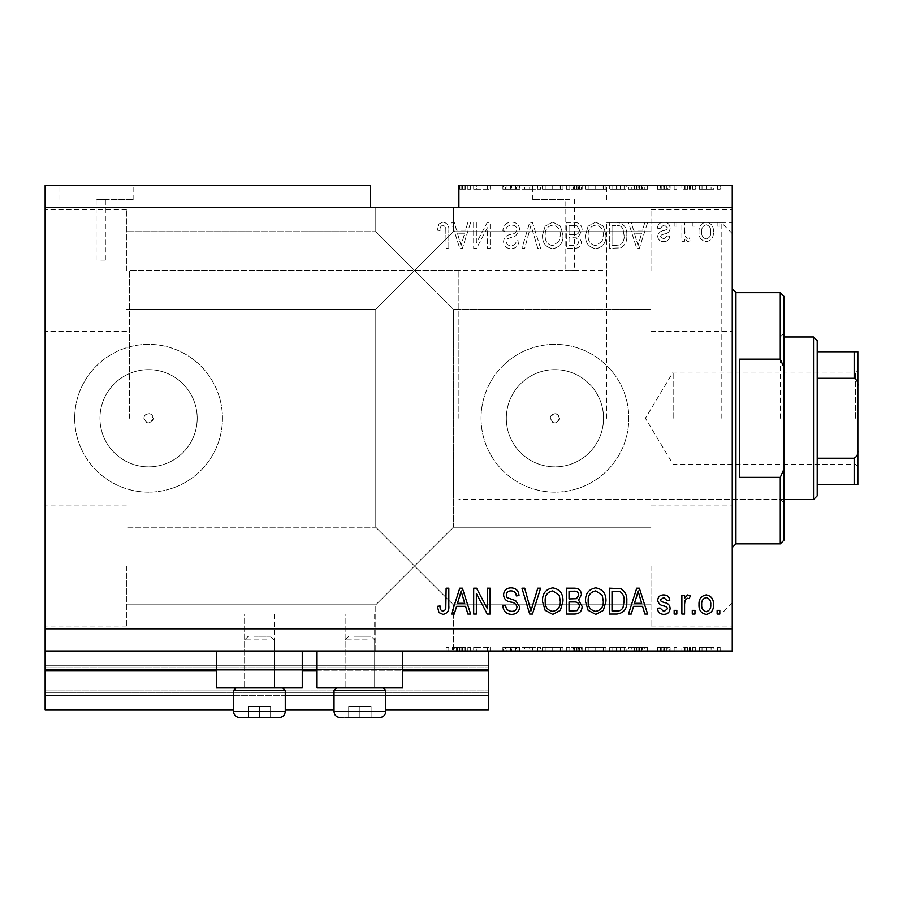 <?xml version="1.0" encoding="UTF-8"?>
<svg xmlns="http://www.w3.org/2000/svg" width="903" height="903" viewBox="0 0 903 903"><rect width="100%" height="100%" fill="white"/><g stroke="black" fill="none" stroke-linecap="round" stroke-linejoin="round"><path stroke-width="0.68" stroke-dasharray="4.51 3.39" d="M45.15 650.984L45.15 628.815L732.254 628.815L732.254 650.984L45.15 650.984L45.15 669.45L488.444 669.45L488.444 650.984L45.15 650.984L488.444 650.984M45.15 670.929L45.15 669.45L488.444 669.45L488.444 695.31L45.15 695.31L45.15 670.929L488.444 670.929M45.15 695.31L45.15 665.759L45.15 710.085L45.15 690.874L45.15 710.085L488.444 710.085L488.444 695.31M45.15 710.085L488.444 710.085L488.444 667.238L488.444 710.085L45.15 710.085M45.15 692.353L488.444 692.353L488.444 665.759L488.444 692.353L45.15 692.353M45.15 665.759L488.444 665.759L488.444 667.238L488.444 665.759L45.15 665.759L488.444 665.759L45.15 665.759L45.15 690.874L45.15 665.759M233.55 710.085L285.269 710.085M334.031 710.085L385.75 710.085M233.55 695.31L285.269 695.31M334.031 695.31L385.75 695.31M45.15 669.45L488.444 669.45M216.551 669.45L302.257 669.45M317.032 669.45L402.738 669.45M100.741 199.563L105.369 199.563L100.741 199.563M100.741 260.143L105.369 260.143L100.741 260.143M96.869 185.521L133.813 185.521L96.869 185.521M96.869 199.563L133.813 199.563L96.869 199.563M569.714 199.563L532.77 199.563L569.714 199.563M569.714 270.561C563.754 270.482 563.754 270.482 569.714 270.561C563.754 270.482 563.754 270.482 569.714 270.561C575.662 270.482 575.662 270.482 569.714 270.561C575.662 270.482 575.662 270.482 569.714 270.561M569.714 185.521L532.77 185.521L569.714 185.521M550.322 418.258A4.617 4.617 0 0 1 554.939 413.63A4.617 4.617 0 0 1 559.555 418.258C556.474 424.207 553.392 424.207 550.322 418.258C553.392 412.299 556.474 412.299 559.555 418.258A4.617 4.617 0 0 1 554.939 422.875A4.617 4.617 0 0 1 550.322 418.258M143.972 418.258A4.617 4.617 0 0 1 148.589 413.63A4.617 4.617 0 0 1 153.205 418.258C150.124 424.207 147.042 424.207 143.972 418.258C147.042 412.299 150.124 412.299 153.205 418.258A4.617 4.617 0 0 1 148.589 422.875A4.617 4.617 0 0 1 143.972 418.258M99.973 418.258A48.615 48.615 0 0 1 148.589 369.643A48.615 48.615 0 0 1 197.204 418.258A48.615 48.615 0 0 1 148.589 466.862A48.615 48.615 0 0 1 99.973 418.258A48.615 48.615 0 0 1 148.589 369.643A48.615 48.615 0 0 1 197.204 418.258A48.615 48.615 0 0 1 148.589 466.862A48.615 48.615 0 0 1 99.973 418.258M506.323 418.258A48.615 48.615 0 0 1 554.939 369.643A48.615 48.615 0 0 1 603.554 418.258A48.615 48.615 0 0 1 554.939 466.862A48.615 48.615 0 0 1 506.323 418.258A48.615 48.615 0 0 1 554.939 369.643A48.615 48.615 0 0 1 603.554 418.258A48.615 48.615 0 0 1 554.939 466.862A48.615 48.615 0 0 1 506.323 418.258M481.051 418.258A73.877 73.877 0 0 1 554.939 344.37A73.877 73.877 0 0 1 628.815 418.258A73.877 73.877 0 0 1 554.939 492.135A73.877 73.877 0 0 1 481.051 418.258A73.877 73.877 0 0 1 554.939 344.37A73.877 73.877 0 0 1 628.815 418.258A73.877 73.877 0 0 1 554.939 492.135A73.877 73.877 0 0 1 481.051 418.258M74.701 418.258A73.877 73.877 0 0 1 148.589 344.37A73.877 73.877 0 0 1 222.465 418.258A73.877 73.877 0 0 1 148.589 492.135A73.877 73.877 0 0 1 74.701 418.258A73.877 73.877 0 0 1 148.589 344.37A73.877 73.877 0 0 1 222.465 418.258A73.877 73.877 0 0 1 148.589 492.135A73.877 73.877 0 0 1 74.701 418.258M414.556 207.69L453.351 207.69L414.556 207.69M414.556 270.494L375.772 231.699L414.556 270.494L375.772 231.699L414.556 270.494L375.772 231.699L414.556 270.494L375.772 231.699L414.556 270.494L375.772 309.277L453.351 231.699L414.556 270.494L453.351 231.699L414.556 270.494L453.351 231.699L414.556 270.494L453.351 231.699L414.556 270.494L453.351 309.277L414.556 270.494M414.556 566.012L375.772 604.807L414.556 566.012L375.772 604.807L414.556 566.012L375.772 527.228L414.556 566.012L375.772 527.228L414.556 566.012L375.772 604.807L414.556 566.012L375.772 604.807L414.556 566.012L375.772 527.228L414.556 566.012L375.772 527.228L414.556 566.012L453.351 527.228L414.556 566.012L453.351 527.228L414.556 566.012L453.351 527.228L414.556 566.012L453.351 527.228L414.556 566.012L453.351 604.807L414.556 566.012M414.556 650.984L453.351 650.984L414.556 650.984L453.351 650.984L452.64 650.984L452.64 647.282L452.166 650.984L448.814 650.984L448.814 647.282L448.814 650.984L414.556 650.984M126.42 566.012L126.42 626.964L126.42 566.012M126.42 270.494L126.42 209.541L126.42 270.494M45.15 270.494L45.15 209.541L45.15 270.494M45.15 566.012L45.15 626.964L45.15 566.012M732.254 270.494L732.254 209.541L732.254 270.494M650.984 270.494L650.984 209.541L650.984 270.494M732.254 566.012L732.254 626.964L732.254 566.012M650.984 566.012L650.984 626.964L650.984 566.012M374.666 614.04L374.666 687.917L345.115 687.917L374.666 687.917L345.115 687.917L374.666 687.917L345.115 687.917L374.666 687.917L345.115 687.917L374.666 687.917L374.666 614.04L345.115 614.04L345.115 687.917L345.115 614.04L374.666 614.04M274.185 614.04L274.185 687.917L244.634 687.917L274.185 687.917L244.634 687.917L274.185 687.917L244.634 687.917L274.185 687.917L244.634 687.917L274.185 687.917L274.185 614.04L244.634 614.04L244.634 687.917L244.634 614.04L274.185 614.04M216.551 650.984L302.257 650.984L216.551 650.984L216.551 687.917L302.257 687.917L216.551 687.917L302.257 687.917L302.257 650.984L216.551 650.984L302.257 650.984M317.032 650.984L402.738 650.984L317.032 650.984L317.032 687.917L402.738 687.917L317.032 687.917L402.738 687.917L402.738 650.984L317.032 650.984L402.738 650.984M606.647 418.258L606.647 222.465L606.647 418.258M129.377 418.258L129.377 270.494L129.377 418.258M732.254 418.258L732.254 222.465L732.254 418.258M45.15 185.521L370.23 185.521L370.23 207.69L45.15 207.69L45.15 185.521M459.864 189.224L470.644 189.224L458.893 189.224L464.706 189.224L459.864 189.224L459.864 185.521L458.893 185.521L458.893 189.224L458.893 185.521L732.254 185.521L732.254 628.815M476.524 189.224L490.115 189.224L476.355 189.224L476.355 185.521L490.115 185.521L476.355 185.521L476.355 189.224L473.669 189.224L473.669 185.521L473.669 189.224L476.524 189.224L476.524 185.521M519.676 185.521L502.881 185.521L519.676 185.521L519.676 189.224L511.527 189.224L511.527 185.521M540.604 185.521L521.945 185.521L540.604 185.521L540.604 189.224L532.454 189.224L532.454 185.521M562.998 189.224L542.511 189.224L552.771 189.224L552.749 185.521L542.511 185.521L562.998 185.521L545.198 185.521L552.726 185.521L552.771 189.224L562.998 189.224L562.998 185.521M605.981 189.224L585.494 189.224L595.754 189.224L595.743 185.521L585.494 185.521L605.981 185.521L588.18 185.521L603.294 185.521L595.777 185.521L595.754 189.224L605.981 189.224L605.981 185.521M633.534 185.521L647.62 185.521L633.534 185.521L633.534 189.224L631.276 189.224L631.276 185.521M720.165 185.521L717.479 185.521L720.165 185.521L720.165 189.224L717.479 189.224L717.479 185.521L717.479 189.224L720.165 189.224L720.165 185.521M713.776 185.521L699.34 185.521L713.776 185.521L713.776 189.224L706.564 189.224L706.564 185.521L706.564 189.224L699.34 189.224L699.34 185.521M695.31 185.521L692.624 185.521L695.31 185.521L695.31 189.224L692.624 189.224L692.624 185.521L692.624 189.224L695.31 189.224L695.31 185.521M687.736 189.224L684.564 189.224L684.564 185.521L681.878 185.521L690.276 185.521L684.564 185.521L684.564 189.224L681.878 189.224L681.878 185.521L681.878 189.224L684.564 189.224L684.564 185.521L684.564 189.224L687.736 189.224L687.736 185.521M676.844 185.521L674.157 185.521L676.844 185.521L676.844 189.224L674.157 189.224L674.157 185.521L674.157 189.224L676.844 189.224L676.844 185.521M670.128 185.521L657.361 185.521L670.128 185.521L670.128 189.224L663.773 189.224L663.773 185.521L663.75 189.224L657.361 189.224L657.361 185.521M626.806 185.521L609.333 185.521L626.806 185.521L626.806 189.224L616.963 189.224L616.963 185.521M582.142 185.521L566.35 185.521L582.142 185.521L582.142 189.224L566.35 189.224L566.35 185.521L566.35 189.224L581.464 189.224L581.464 185.521M476.524 647.282L490.115 647.282L476.355 647.282L476.355 650.984L490.115 650.984L476.355 650.984L476.355 647.282L473.669 647.282L473.669 650.984L473.669 647.282L476.524 647.282L476.524 650.984M519.676 650.984L502.881 650.984L519.676 650.984L519.676 647.282L511.527 647.282L511.527 650.984M540.604 650.984L521.945 650.984L540.604 650.984L540.604 647.282L532.454 647.282L532.454 650.984M562.998 647.282L542.511 647.282L552.771 647.282L552.749 650.984L542.511 650.984L562.998 650.984L545.198 650.984L552.726 650.984L552.771 647.282L562.998 647.282L562.998 650.984M605.981 647.282L585.494 647.282L595.754 647.282L595.743 650.984L585.494 650.984L605.981 650.984L588.18 650.984L603.294 650.984L595.777 650.984L595.754 647.282L605.981 647.282L605.981 650.984M633.534 650.984L647.62 650.984L633.534 650.984L633.534 647.282L631.276 647.282L631.276 650.984M720.165 650.984L717.479 650.984L720.165 650.984L720.165 647.282L717.479 647.282L717.479 650.984L717.479 647.282L720.165 647.282L720.165 650.984M713.776 650.984L699.34 650.984L713.776 650.984L713.776 647.282L706.564 647.282L706.564 650.984L706.564 647.282L699.34 647.282L699.34 650.984M695.31 650.984L692.624 650.984L695.31 650.984L695.31 647.282L692.624 647.282L692.624 650.984L692.624 647.282L695.31 647.282L695.31 650.984M687.736 647.282L684.564 647.282L684.564 650.984L681.878 650.984L690.276 650.984L684.564 650.984L684.564 647.282L681.878 647.282L681.878 650.984L681.878 647.282L684.564 647.282L684.564 650.984L684.564 647.282L687.736 647.282L687.736 650.984M676.844 650.984L674.157 650.984L676.844 650.984L676.844 647.282L674.157 647.282L674.157 650.984L674.157 647.282L676.844 647.282L676.844 650.984M670.128 650.984L657.361 650.984L670.128 650.984L670.128 647.282L663.773 647.282L663.773 650.984L663.75 647.282L657.361 647.282L657.361 650.984M626.806 650.984L609.333 650.984L626.806 650.984L626.806 647.282L616.963 647.282L616.963 650.984M582.142 650.984L566.35 650.984L582.142 650.984L582.142 647.282L566.35 647.282L566.35 650.984L566.35 647.282L581.464 647.282L581.464 650.984M476.355 243.054L476.355 222.465L473.669 222.465L473.669 248.325L476.524 248.325L487.428 227.714L487.428 248.325L490.115 248.325L490.115 222.465L487.248 222.465L476.355 243.054L476.355 222.465L473.669 222.465L473.669 248.325L476.524 248.325L487.428 227.714L487.428 248.325L490.115 248.325L490.115 222.465L487.248 222.465L476.355 243.054M519.676 229.655C519.191 224.779 516.482 222.273 511.527 222.127C506.086 222.465 503.208 225.378 502.881 230.863L505.567 231.202C505.917 227.409 507.971 225.389 511.764 225.152C514.868 225.129 516.606 226.608 516.99 229.576C516.177 232.59 514.033 234.216 510.522 234.475C506.323 235.152 503.998 237.523 503.558 241.575C503.942 246.124 506.448 248.483 511.053 248.664C515.974 248.427 518.627 245.842 518.999 240.932L516.313 240.604C516.076 243.833 514.349 245.514 511.143 245.639C508.231 245.684 506.594 244.318 506.244 241.519L507.08 238.889L515.681 235.841L519.676 229.655C519.191 224.779 516.482 222.273 511.527 222.127C506.086 222.465 503.208 225.378 502.881 230.863L505.567 231.202C505.917 227.409 507.971 225.389 511.764 225.152C514.868 225.129 516.606 226.608 516.99 229.576C516.177 232.59 514.033 234.216 510.522 234.475C506.323 235.152 503.998 237.523 503.558 241.575C503.942 246.124 506.448 248.483 511.053 248.664C515.974 248.427 518.627 245.842 518.999 240.932L516.313 240.604C516.076 243.833 514.349 245.514 511.143 245.639C508.231 245.684 506.594 244.318 506.244 241.519L507.08 238.889L515.681 235.841L519.676 229.655M540.604 248.325L532.454 222.465L529.677 222.465L521.945 248.325L524.711 248.325L530.919 225.49L537.804 248.325L540.604 248.325L532.454 222.465L529.677 222.465L521.945 248.325L524.711 248.325L530.919 225.49L537.804 248.325L540.604 248.325M552.749 222.127L545.13 226.19L542.511 235.051C542.195 242.749 545.615 247.287 552.771 248.664C559.781 247.32 563.19 242.884 562.998 235.367L560.357 226.077L552.749 222.127L545.13 226.19L542.511 235.051C542.195 242.749 545.615 247.287 552.771 248.664C559.781 247.32 563.19 242.884 562.998 235.367L560.357 226.077L552.749 222.127M595.743 222.127L588.113 226.19L585.494 235.051C585.189 242.749 588.598 247.287 595.754 248.664C602.764 247.32 606.173 242.884 605.981 235.367L603.351 226.077L595.743 222.127L588.113 226.19L585.494 235.051C585.189 242.749 588.598 247.287 595.754 248.664C602.764 247.32 606.173 242.884 605.981 235.367L603.351 226.077L595.743 222.127M633.534 230.186L631.276 222.465L628.477 222.465L636.739 248.325L639.358 248.325L647.62 222.465L644.832 222.465L642.575 230.186L633.534 230.186L631.276 222.465L628.477 222.465L636.739 248.325L639.358 248.325L647.62 222.465L644.832 222.465L642.575 230.186L633.534 230.186M719.826 226.156L719.826 222.465L717.14 222.465L717.14 226.156L719.826 226.156L719.826 222.465L717.14 222.465L717.14 226.156L719.826 226.156M45.15 628.815L45.15 207.69M464.706 189.224L464.706 185.521L458.893 185.521L458.893 207.69L370.23 207.69M458.893 207.69L732.254 207.69M713.449 232.06C713.799 226.461 711.383 223.143 706.225 222.127C701.134 223.131 698.73 226.371 699.001 231.868C698.708 237.387 701.123 240.627 706.225 241.609C711.259 240.649 713.663 237.466 713.449 232.06C713.799 226.461 711.383 223.143 706.225 222.127C701.134 223.131 698.73 226.371 699.001 231.868C698.708 237.387 701.123 240.627 706.225 241.609C711.259 240.649 713.663 237.466 713.449 232.06M694.971 226.156L694.971 222.465L692.285 222.465L692.285 226.156L694.971 226.156L694.971 222.465L692.285 222.465L692.285 226.156L694.971 226.156M684.564 232.218L684.564 222.465L681.878 222.465L681.878 241.27L684.564 241.27L684.564 238.268L687.736 241.609L690.276 240.604L689.26 237.918L687.443 238.245L685.038 236.055L684.564 222.465L681.878 222.465L681.878 241.27L684.564 241.27L684.564 238.268L687.736 241.609L690.276 240.604L689.26 237.918L687.443 238.245L685.038 236.055L684.564 232.218M676.844 226.156L676.844 222.465L674.157 222.465L674.157 226.156L676.844 226.156L676.844 222.465L674.157 222.465L674.157 226.156L676.844 226.156M670.128 228.199C669.834 224.294 667.712 222.273 663.773 222.127C659.98 222.33 657.847 224.339 657.361 228.177L660.048 228.515L663.953 224.813L667.441 227.737L666.82 229.441L664.292 230.479C660.556 230.931 658.355 232.861 657.7 236.247C658.05 239.769 660.037 241.564 663.66 241.609C667.249 241.541 669.292 239.758 669.789 236.236L667.103 235.897L663.75 238.923L660.386 236.62L661.233 235.062L664.247 233.979C667.859 233.527 669.823 231.597 670.128 228.199C669.834 224.294 667.712 222.273 663.773 222.127C659.98 222.33 657.847 224.339 657.361 228.177L660.048 228.515L663.953 224.813L667.441 227.737L666.82 229.441L664.292 230.479C660.556 230.931 658.355 232.861 657.7 236.247C658.05 239.769 660.037 241.564 663.66 241.609C667.249 241.541 669.292 239.758 669.789 236.236L667.103 235.897L663.75 238.923L660.386 236.62L661.233 235.062L664.247 233.979C667.859 233.527 669.823 231.597 670.128 228.199M626.806 235.536C627.258 227.883 623.984 223.526 616.963 222.465L609.333 222.465L609.333 248.325L620.745 247.851C625.203 245.142 627.224 241.045 626.806 235.536C627.258 227.883 623.984 223.526 616.963 222.465L609.333 222.465L609.333 248.325L620.745 247.851C625.203 245.142 627.224 241.045 626.806 235.536M582.142 230.062C581.916 225.039 579.308 222.51 574.308 222.465L566.35 222.465L566.35 248.325L574.376 248.325C578.71 248.302 581.08 246.135 581.464 241.823L578.575 236.405L582.142 230.062C581.916 225.039 579.308 222.51 574.308 222.465L566.35 222.465L566.35 248.325L574.376 248.325C578.71 248.302 581.08 246.135 581.464 241.823L578.575 236.405L582.142 230.062M456.557 230.186L454.299 222.465L451.5 222.465L459.762 248.325L462.381 248.325L470.644 222.465L467.856 222.465L465.587 230.186L456.557 230.186L454.299 222.465L451.5 222.465L459.762 248.325L462.381 248.325L470.644 222.465L467.856 222.465L465.587 230.186L456.557 230.186M442.978 222.127L438.937 223.955L437.391 230.186L440.077 230.525C439.75 227.725 440.754 225.942 443.091 225.152L445.777 227.104L446.127 248.325L448.814 248.325L448.814 230.773C449.333 225.885 447.38 223.007 442.978 222.127L438.937 223.955L437.391 230.186L440.077 230.525C439.75 227.725 440.754 225.942 443.091 225.152L445.777 227.104L446.127 248.325L448.814 248.325L448.814 230.773C449.333 225.885 447.38 223.007 442.978 222.127M710.763 231.879C711.067 235.672 709.544 238.02 706.157 238.923C702.861 237.952 701.371 235.604 701.687 231.879C701.371 228.075 702.906 225.727 706.293 224.813C709.589 225.795 711.067 228.154 710.763 231.879C711.067 235.672 709.544 238.02 706.157 238.923C702.861 237.952 701.371 235.604 701.687 231.879C701.371 228.075 702.906 225.727 706.293 224.813C709.589 225.795 711.067 228.154 710.763 231.879M638.049 245.639L634.414 233.211L641.683 233.211L638.049 245.639L634.414 233.211L641.683 233.211L638.049 245.639M616.568 245.3L612.02 245.3L612.02 225.49L616.636 225.49C619.718 225.265 621.874 226.518 623.081 229.26L624.12 235.57C624.481 239.476 623.183 242.546 620.226 244.792L612.02 245.3L612.02 225.49L616.636 225.49C619.718 225.265 621.874 226.518 623.081 229.26L624.12 235.57C624.481 239.476 623.183 242.546 620.226 244.792L616.568 245.3M602.166 241.293L595.777 245.639C590.302 244.521 587.763 240.977 588.18 235.017C588.011 229.452 590.517 226.156 595.72 225.152C601.059 226.235 603.588 229.667 603.294 235.446L602.166 241.293L595.777 245.639C590.302 244.521 587.763 240.977 588.18 235.017C588.011 229.452 590.517 226.156 595.72 225.152C601.059 226.235 603.588 229.667 603.294 235.446L602.166 241.293M573.992 234.554L569.037 234.554L569.037 225.49L576.972 225.818L579.455 230.039C579.162 233.267 577.344 234.78 573.992 234.554L569.037 234.554L569.037 225.49L576.972 225.818L579.455 230.039C579.162 233.267 577.344 234.78 573.992 234.554M573.439 245.3L569.037 245.3L569.037 237.579L576.43 237.828L578.778 241.394C578.428 244.408 576.645 245.706 573.439 245.3L569.037 245.3L569.037 237.579L576.43 237.828L578.778 241.394C578.428 244.408 576.645 245.706 573.439 245.3M559.183 241.293L552.794 245.639C547.308 244.521 544.78 240.977 545.198 235.017C545.028 229.452 547.534 226.156 552.726 225.152C558.077 226.235 560.605 229.667 560.311 235.446L559.183 241.293L552.794 245.639C547.308 244.521 544.78 240.977 545.198 235.017C545.028 229.452 547.534 226.156 552.726 225.152C558.077 226.235 560.605 229.667 560.311 235.446L559.183 241.293M461.072 245.639L457.437 233.211L464.706 233.211L461.072 245.639L457.437 233.211L464.706 233.211L461.072 245.639M438.937 612.55L437.391 606.319L440.077 605.981C439.75 608.78 440.754 610.575 443.091 611.354L445.777 609.401L446.127 588.18L448.814 588.18L448.814 605.732C449.333 610.62 447.38 613.498 442.978 614.379L438.937 612.55M631.276 614.04L628.477 614.04L636.739 588.18L639.358 588.18L647.62 614.04L644.832 614.04L642.575 606.319L633.534 606.319L631.276 614.04M638.049 590.878L634.414 603.294L641.683 603.294L638.049 590.878M663.773 614.379C659.98 614.175 657.847 612.166 657.361 608.329L660.048 607.99L663.953 611.692L667.441 608.769L666.82 607.064L664.292 606.026C660.556 605.574 658.355 603.644 657.7 600.258C658.05 596.736 660.037 594.942 663.66 594.896C667.249 594.964 669.292 596.748 669.789 600.269L667.103 600.608L663.75 597.583L660.386 599.885L661.233 601.443L664.247 602.527C667.859 602.978 669.823 604.908 670.128 608.306C669.834 612.211 667.712 614.232 663.773 614.379M676.844 614.04L674.157 614.04L674.157 610.349L676.844 610.349L676.844 614.04M684.564 614.04L681.878 614.04L681.878 595.235L684.564 595.235L684.564 598.237L687.736 594.896L690.276 595.901L689.26 598.587L687.443 598.26L685.038 600.45L684.564 614.04M719.826 614.04L717.14 614.04L717.14 610.349L719.826 610.349L719.826 614.04M706.225 614.379C701.134 613.385 698.73 610.135 699.001 604.638C698.708 599.118 701.123 595.878 706.225 594.896C711.259 595.856 713.663 599.039 713.449 604.446C713.799 610.044 711.383 613.363 706.225 614.379M710.763 604.626C711.067 600.834 709.544 598.486 706.157 597.583C702.861 598.554 701.371 600.901 701.687 604.626C701.371 608.43 702.906 610.778 706.293 611.692C709.589 610.71 711.067 608.351 710.763 604.626M694.971 614.04L692.285 614.04L692.285 610.349L694.971 610.349L694.971 614.04M616.963 614.04L609.333 614.04L609.333 588.18L620.745 588.654C625.203 591.363 627.224 595.461 626.806 600.969C627.258 608.622 623.984 612.979 616.963 614.04M616.568 591.205L612.02 591.205L612.02 611.015L616.636 611.015C619.718 611.241 621.874 609.988 623.081 607.245L624.12 600.935C624.481 597.03 623.183 593.96 620.226 591.713L616.568 591.205M588.113 610.315L585.494 601.454C585.189 593.756 588.598 589.23 595.754 587.842C602.764 589.185 606.173 593.621 605.981 601.138L603.351 610.428L595.743 614.379L588.113 610.315M602.166 595.212L595.777 590.867C590.302 591.984 587.763 595.529 588.18 601.488C588.011 607.064 590.517 610.349 595.72 611.354C601.059 610.27 603.588 606.839 603.294 601.059L602.166 595.212M574.308 614.04L566.35 614.04L566.35 588.18L574.376 588.18C578.71 588.203 581.08 590.37 581.464 594.682L578.575 600.1L582.142 606.444C581.916 611.466 579.308 613.995 574.308 614.04M573.992 601.951L569.037 601.951L569.037 611.015L576.972 610.688L579.455 606.466C579.162 603.238 577.344 601.725 573.992 601.951M573.439 591.205L569.037 591.205L569.037 598.926L576.43 598.678L578.778 595.111C578.428 592.097 576.645 590.799 573.439 591.205M545.13 610.315L542.511 601.454C542.195 593.756 545.615 589.23 552.771 587.842C559.781 589.185 563.19 593.621 562.998 601.138L560.357 610.428L552.749 614.379L545.13 610.315M559.183 595.212L552.794 590.867C547.308 591.984 544.78 595.529 545.198 601.488C545.028 607.064 547.534 610.349 552.726 611.354C558.077 610.27 560.605 606.839 560.311 601.059L559.183 595.212M532.454 614.04L529.677 614.04L521.945 588.18L524.711 588.18L530.919 611.015L537.804 588.18L540.604 588.18L532.454 614.04M511.527 614.379C506.086 614.04 503.208 611.128 502.881 605.642L505.567 605.303C505.917 609.096 507.971 611.117 511.764 611.354C514.868 611.376 516.606 609.909 516.99 606.929C516.177 603.915 514.033 602.29 510.522 602.03C506.323 601.353 503.998 598.982 503.558 594.93C503.942 590.381 506.448 588.022 511.053 587.842C515.974 588.09 518.627 590.664 518.999 595.574L516.313 595.901C516.076 592.673 514.349 590.991 511.143 590.867C508.231 590.822 506.594 592.199 506.244 594.998L507.08 597.617L515.681 600.664L519.676 606.85C519.191 611.726 516.482 614.232 511.527 614.379M476.355 614.04L473.669 614.04L473.669 588.18L476.524 588.18L487.428 608.791L487.428 588.18L490.115 588.18L490.115 614.04L487.248 614.04L476.355 593.452L476.355 614.04M454.299 614.04L451.5 614.04L459.762 588.18L462.381 588.18L470.644 614.04L467.856 614.04L465.587 606.319L456.557 606.319L454.299 614.04M461.072 590.878L457.437 603.294L464.706 603.294L461.072 590.878M699.34 647.282L713.776 647.282M711.09 647.282L702.026 647.282L711.09 647.282L711.09 650.984L702.026 650.984L711.09 650.984M706.496 647.282L706.496 650.984M702.026 647.282L702.026 650.984M706.631 647.282L706.631 650.984M690.276 647.282L690.276 650.984M689.26 647.282L689.26 650.984M687.443 647.282L687.443 650.984M685.038 647.282L685.038 650.984M657.361 647.282L660.048 647.282L660.048 650.984M660.048 647.282L663.953 647.282L663.953 650.984M663.953 647.282L667.441 647.282L667.441 650.984M667.441 647.282L666.82 647.282L666.82 650.984M666.82 647.282L657.7 647.282L657.7 650.984M657.7 647.282L663.66 647.282L663.66 650.984M663.66 647.282L669.789 647.282L669.789 650.984M669.789 647.282L667.103 647.282L667.103 650.984M667.103 647.282L660.386 647.282L660.386 650.984M660.386 647.282L661.233 647.282L661.233 650.984M661.233 647.282L670.128 647.282M631.276 647.282L628.477 647.282L628.477 650.984M628.477 647.282L636.739 647.282L636.739 650.984M636.739 647.282L639.358 647.282L639.358 650.984M639.358 647.282L647.62 647.282L647.62 650.984M647.62 647.282L644.832 647.282L644.832 650.984M644.832 647.282L642.575 647.282L642.575 650.984M642.575 647.282L633.534 647.282M638.049 647.282L634.414 647.282L641.683 647.282L638.049 647.282L638.049 650.984L634.414 650.984L638.049 650.984M636.852 647.282L636.852 650.984M634.414 647.282L634.414 650.984M641.683 647.282L641.683 650.984M616.963 647.282L609.333 647.282L609.333 650.984L609.333 647.282L620.745 647.282L620.745 650.984M620.745 647.282L626.806 647.282M616.568 647.282L624.12 647.282L616.568 647.282L616.568 650.984L612.02 650.984L624.12 650.984L616.568 650.984M612.02 647.282L612.02 650.984L612.02 647.282M620.226 647.282L620.226 650.984M624.12 647.282L624.12 650.984M623.081 647.282L623.081 650.984M616.636 647.282L616.636 650.984L616.625 647.282M588.113 647.282L588.113 650.984M585.494 647.282L585.494 650.984M603.351 647.282L603.351 650.984M602.166 647.282L588.18 647.282L603.294 647.282L602.166 647.282L602.166 650.984M595.777 647.282L595.777 650.984M588.18 647.282L588.18 650.984M603.294 647.282L603.294 650.984M595.72 647.282L595.72 650.984M581.464 647.282L578.575 647.282L578.575 650.984M578.575 647.282L582.142 647.282M573.992 647.282L579.455 647.282L573.992 647.282L573.992 650.984L569.037 650.984L579.455 650.984L573.992 650.984M573.439 647.282L578.778 647.282L573.439 647.282L573.439 650.984M569.037 647.282L569.037 650.984L569.037 647.282M578.778 647.282L578.778 650.984M576.43 647.282L576.43 650.984M579.455 647.282L579.455 650.984M576.972 647.282L576.972 650.984M574.376 647.282L574.376 650.984L574.376 647.282M545.13 647.282L545.13 650.984M542.511 647.282L542.511 650.984M560.357 647.282L560.357 650.984M559.183 647.282L545.198 647.282L560.311 647.282L559.183 647.282L559.183 650.984M552.794 647.282L552.794 650.984M545.198 647.282L545.198 650.984M560.311 647.282L560.311 650.984M552.726 647.282L552.726 650.984M532.454 647.282L529.677 647.282L529.677 650.984M529.677 647.282L521.945 647.282L521.945 650.984M521.945 647.282L524.711 647.282L524.711 650.984M524.711 647.282L530.919 647.282L530.919 650.984M530.919 647.282L537.804 647.282L537.804 650.984M537.804 647.282L540.604 647.282M511.527 647.282L502.881 647.282L502.881 650.984M502.881 647.282L505.567 647.282L505.567 650.984M505.567 647.282L511.764 647.282L511.764 650.984M511.764 647.282L516.99 647.282L516.99 650.984M516.99 647.282L503.558 647.282L503.558 650.984M503.558 647.282L511.053 647.282L511.053 650.984M511.053 647.282L518.999 647.282L518.999 650.984M518.999 647.282L516.313 647.282L516.313 650.984M516.313 647.282L511.143 647.282L511.143 650.984M511.143 647.282L506.244 647.282L506.244 650.984M506.244 647.282L507.08 647.282L507.08 650.984M507.08 647.282L515.681 647.282L515.681 650.984M515.681 647.282L519.676 647.282M487.428 647.282L487.428 650.984L487.428 647.282M490.115 647.282L490.115 650.984L490.115 647.282M487.248 647.282L487.248 650.984M452.166 647.282L470.644 647.282L454.299 647.282L454.299 650.984M454.299 647.282L452.64 647.282M459.762 647.282L459.762 650.984M462.381 647.282L462.381 650.984M470.644 647.282L470.644 650.984M467.856 647.282L467.856 650.984M465.587 647.282L465.587 650.984M456.557 647.282L456.557 650.984M461.072 647.282L457.437 647.282L464.706 647.282L461.072 647.282L461.072 650.984L457.437 650.984L461.072 650.984M459.864 647.282L459.864 650.984M457.437 647.282L457.437 650.984M464.706 647.282L464.706 650.984M446.127 647.282L446.127 650.984L446.127 647.282L448.814 647.282L446.127 647.282M699.34 189.224L713.776 189.224M711.09 189.224L702.026 189.224L711.09 189.224L711.09 185.521L702.026 185.521L711.09 185.521M706.496 189.224L706.496 185.521M702.026 189.224L702.026 185.521M706.631 189.224L706.631 185.521M690.276 189.224L690.276 185.521M689.26 189.224L689.26 185.521M687.443 189.224L687.443 185.521M685.038 189.224L685.038 185.521M657.361 189.224L660.048 189.224L660.048 185.521M660.048 189.224L663.953 189.224L663.953 185.521M663.953 189.224L667.441 189.224L667.441 185.521M667.441 189.224L666.82 189.224L666.82 185.521M666.82 189.224L657.7 189.224L657.7 185.521M657.7 189.224L663.66 189.224L663.66 185.521M663.66 189.224L669.789 189.224L669.789 185.521M669.789 189.224L667.103 189.224L667.103 185.521M667.103 189.224L660.386 189.224L660.386 185.521M660.386 189.224L661.233 189.224L661.233 185.521M661.233 189.224L670.128 189.224M631.276 189.224L628.477 189.224L628.477 185.521M628.477 189.224L636.739 189.224L636.739 185.521M636.739 189.224L639.358 189.224L639.358 185.521M639.358 189.224L647.62 189.224L647.62 185.521M647.62 189.224L644.832 189.224L644.832 185.521M644.832 189.224L642.575 189.224L642.575 185.521M642.575 189.224L633.534 189.224M638.049 189.224L634.414 189.224L641.683 189.224L638.049 189.224L638.049 185.521L634.414 185.521L638.049 185.521M636.852 189.224L636.852 185.521M634.414 189.224L634.414 185.521M641.683 189.224L641.683 185.521M616.963 189.224L609.333 189.224L609.333 185.521L609.333 189.224L620.745 189.224L620.745 185.521M620.745 189.224L626.806 189.224M616.568 189.224L624.12 189.224L616.568 189.224L616.568 185.521L612.02 185.521L624.12 185.521L616.568 185.521M612.02 189.224L612.02 185.521L612.02 189.224M620.226 189.224L620.226 185.521M624.12 189.224L624.12 185.521M623.081 189.224L623.081 185.521M616.636 189.224L616.636 185.521L616.625 189.224M588.113 189.224L588.113 185.521M585.494 189.224L585.494 185.521M603.351 189.224L603.351 185.521M602.166 189.224L588.18 189.224L603.294 189.224L602.166 189.224L602.166 185.521M595.777 189.224L595.777 185.521M588.18 189.224L588.18 185.521M603.294 189.224L603.294 185.521M595.72 189.224L595.72 185.521M581.464 189.224L578.575 189.224L578.575 185.521M578.575 189.224L582.142 189.224M573.992 189.224L579.455 189.224L573.992 189.224L573.992 185.521L569.037 185.521L579.455 185.521L573.992 185.521M573.439 189.224L578.778 189.224L573.439 189.224L573.439 185.521M569.037 189.224L569.037 185.521L569.037 189.224M578.778 189.224L578.778 185.521M576.43 189.224L576.43 185.521M579.455 189.224L579.455 185.521M576.972 189.224L576.972 185.521M574.376 189.224L574.376 185.521L574.376 189.224M545.13 189.224L545.13 185.521M542.511 189.224L542.511 185.521M560.357 189.224L560.357 185.521M559.183 189.224L545.198 189.224L560.311 189.224L559.183 189.224L559.183 185.521M552.794 189.224L552.794 185.521M545.198 189.224L545.198 185.521M560.311 189.224L560.311 185.521M552.726 189.224L552.726 185.521M532.454 189.224L529.677 189.224L529.677 185.521M529.677 189.224L521.945 189.224L521.945 185.521M521.945 189.224L524.711 189.224L524.711 185.521M524.711 189.224L530.919 189.224L530.919 185.521M530.919 189.224L537.804 189.224L537.804 185.521M537.804 189.224L540.604 189.224M511.527 189.224L502.881 189.224L502.881 185.521M502.881 189.224L505.567 189.224L505.567 185.521M505.567 189.224L511.764 189.224L511.764 185.521M511.764 189.224L516.99 189.224L516.99 185.521M516.99 189.224L503.558 189.224L503.558 185.521M503.558 189.224L511.053 189.224L511.053 185.521M511.053 189.224L518.999 189.224L518.999 185.521M518.999 189.224L516.313 189.224L516.313 185.521M516.313 189.224L511.143 189.224L511.143 185.521M511.143 189.224L506.244 189.224L506.244 185.521M506.244 189.224L507.08 189.224L507.08 185.521M507.08 189.224L515.681 189.224L515.681 185.521M515.681 189.224L519.676 189.224M487.428 189.224L487.428 185.521L487.428 189.224M490.115 189.224L490.115 185.521L490.115 189.224M487.248 189.224L487.248 185.521M459.762 189.224L459.762 185.521M462.381 189.224L462.381 185.521M470.644 189.224L470.644 185.521M467.856 189.224L467.856 185.521M465.587 189.224L465.587 185.521M461.072 189.224L461.072 185.521L459.864 185.521M464.706 185.521L461.072 185.521M265.877 717.479L246.474 717.479L265.877 717.479M253.867 636.209L270.494 636.209L253.867 636.209M266.791 639.9L244.634 639.9L266.791 639.9M247.738 687.917L282.752 687.917L247.738 687.917M272.334 690.434L233.55 690.434L272.334 690.434M269.376 717.479L239.464 717.479L269.376 717.479M270.607 717.479L270.607 706.394L270.607 717.479L272.334 717.479L270.607 717.479L270.607 706.394L270.607 717.479L259.409 717.479L259.409 706.394L270.607 706.394L248.212 706.394L270.607 706.394L259.409 706.394L259.409 717.479L248.212 717.479L248.212 706.394L248.212 717.479L246.474 717.479M233.55 690.434L285.269 690.434L285.269 711.564L233.55 711.564L285.269 711.564L233.55 711.564L233.55 690.434L236.055 687.917M239.464 717.479L279.354 717.479M248.212 706.394L248.212 717.479L248.212 706.394M259.409 706.394L259.409 717.479L259.409 706.394M366.347 717.479L346.955 717.479L366.347 717.479M354.348 636.209L370.964 636.209L354.348 636.209M367.273 639.9L345.115 639.9L367.273 639.9M348.208 687.917L383.233 687.917L348.208 687.917M334.031 690.434L385.75 690.434L334.031 690.434L385.75 690.434L385.75 711.564L334.031 711.564L385.75 711.564L334.031 711.564L334.031 690.434L336.537 687.917M372.815 717.479L339.934 717.479L372.815 717.479L348.693 717.479L348.693 706.394L359.891 706.394L348.693 706.394L348.693 717.479L348.693 706.394L371.088 706.394L359.891 706.394L359.891 717.479L359.891 706.394L348.693 706.394L348.693 717.479M371.088 706.394L371.088 717.479L371.088 706.394L359.891 706.394L371.088 706.394L371.088 717.479L371.088 706.394M379.836 717.479L346.955 717.479M359.891 706.394L359.891 717.479L359.891 706.394M783.973 418.258L783.973 333.286L783.973 418.258M780.271 418.258L780.271 336.988L780.271 418.258M721.17 418.258L721.17 222.465L721.17 418.258M780.271 543.854L780.271 477.36L739.636 477.36L739.636 359.146L780.271 359.146L780.271 292.651M783.973 540.163L783.973 296.353M780.271 477.36L783.973 469.041M783.973 367.465L780.271 359.146M739.636 477.36L739.636 359.146L739.636 477.36M857.85 418.258L857.85 369.858L857.85 418.258M855.638 418.258L855.638 372.081L855.638 418.258M673.141 418.258L673.141 372.081L673.141 418.258M813.524 336.988L813.524 499.528M817.215 495.826L817.215 340.679M458.893 418.258L458.893 270.494L458.893 418.258M817.215 484.742L854.159 484.742L854.159 458.216C857.003 456.613 858.234 454.028 857.85 450.462L857.85 351.764M817.215 378.301L854.159 378.301C856.992 379.87 858.222 382.454 857.85 386.044M817.215 458.216L854.159 458.216M817.215 351.764L854.159 351.764L854.159 378.301M857.85 484.742L857.85 450.462M45.15 690.874L488.444 690.874L45.15 690.874M45.15 667.238L488.444 667.238L45.15 667.238M216.551 670.929L302.257 670.929M317.032 670.929L402.738 670.929M664.292 647.282L664.292 650.984L664.247 647.282M639.516 647.282L639.516 650.984M574.308 647.282L574.308 650.984M573.777 647.282L573.777 650.984M529.88 647.282L529.88 650.984M532.059 647.282L532.059 650.984M510.522 647.282L510.522 650.984M511.188 647.282L511.188 650.984M462.539 647.282L462.539 650.984M664.292 189.224L664.292 185.521L664.247 189.224M639.516 189.224L639.516 185.521M574.308 189.224L574.308 185.521M573.777 189.224L573.777 185.521M529.88 189.224L529.88 185.521M532.059 189.224L532.059 185.521M510.522 189.224L510.522 185.521M511.188 189.224L511.188 185.521M462.539 189.224L462.539 185.521M735.945 543.854L735.945 292.651M96.124 260.143L96.124 199.563M59.925 199.563L59.925 185.521M458.893 270.494L129.377 270.494L565.097 270.494L565.097 199.563M532.77 199.563L532.77 185.521M375.772 231.699L375.772 207.69L375.772 231.699L126.42 231.699L375.772 231.699M375.772 650.984L375.772 604.807L375.772 650.984M375.772 527.228L375.772 309.277L375.772 527.228L126.42 527.228L375.772 527.228M126.42 209.541L45.15 209.541L126.42 209.541M126.42 505.059L45.15 505.059L126.42 505.059M650.984 209.541L732.254 209.541L650.984 209.541M650.984 505.059L732.254 505.059L650.984 505.059M574.331 199.563L574.331 270.494L606.647 270.494M732.254 233.55L721.17 222.465L606.647 222.465L732.254 222.465M453.351 527.228L650.984 527.228L453.351 527.228L453.351 309.277L650.984 309.277L453.351 309.277L453.351 527.228M453.351 231.699L650.984 231.699L453.351 231.699L453.351 207.69L453.351 231.699M453.351 604.807L650.984 604.807L453.351 604.807L453.351 650.984L453.351 604.807M732.254 602.956L721.17 614.04L606.647 614.04L732.254 614.04M458.893 566.012L606.647 566.012M650.984 626.964L732.254 626.964L650.984 626.964M650.984 331.446L732.254 331.446L650.984 331.446M126.42 626.964L45.15 626.964L126.42 626.964M126.42 331.446L45.15 331.446L126.42 331.446M126.42 309.277L375.772 309.277L126.42 309.277M126.42 604.807L375.772 604.807L126.42 604.807M606.647 199.563L606.647 185.521M133.813 199.563L133.813 185.521M105.369 260.143L105.369 199.563M248.325 636.209L244.634 639.9L244.634 687.917L244.634 639.9L248.325 636.209M282.752 687.917L285.269 690.434M274.185 639.9L274.185 687.917L274.185 639.9L270.494 636.209L274.185 639.9M270.607 716.982L272.334 717.479L270.607 716.982M348.806 636.209L345.115 639.9L345.115 687.917L345.115 639.9L348.806 636.209M374.666 639.9L374.666 687.917L374.666 639.9L370.964 636.209L374.666 639.9M383.233 687.917L385.75 690.434M606.647 336.988L780.271 336.988L783.973 333.286M606.647 499.528L780.271 499.528L783.973 503.219M857.85 466.648L855.638 464.424L673.141 464.424L645.397 418.258L673.141 372.081L855.638 372.081L857.85 369.858M783.973 499.528L458.893 499.528M783.973 336.988L458.893 336.988"/><path stroke-width="1.35" d="M45.15 207.69L370.23 207.69L370.23 185.521L45.15 185.521L45.15 710.085L233.55 710.085M285.269 710.085L334.031 710.085M385.75 710.085L488.444 710.085L488.444 695.31L385.75 695.31M45.15 695.31L233.55 695.31M285.269 695.31L334.031 695.31M402.738 670.929L488.444 670.929L488.444 695.31M488.444 670.929L488.444 669.45L402.738 669.45M45.15 669.45L216.551 669.45M302.257 669.45L317.032 669.45M488.444 650.984L488.444 669.45M302.257 650.984L302.257 687.917L216.551 687.917L216.551 650.984M317.032 650.984L317.032 687.917L402.738 687.917L402.738 650.984M370.23 207.69L458.893 207.69L458.893 185.521L732.254 185.521L732.254 650.984L45.15 650.984M476.355 593.452L476.355 614.04L473.669 614.04L473.669 588.18L476.524 588.18L487.428 608.791L487.428 588.18L490.115 588.18L490.115 614.04L487.248 614.04L476.355 593.452M519.676 606.85C519.191 611.726 516.482 614.232 511.527 614.379C506.086 614.04 503.208 611.128 502.881 605.642L505.567 605.303C505.917 609.096 507.971 611.117 511.764 611.354C514.868 611.376 516.606 609.909 516.99 606.929C516.177 603.915 514.033 602.29 510.522 602.03C506.323 601.353 503.998 598.982 503.558 594.93C503.942 590.381 506.448 588.022 511.053 587.842C515.974 588.09 518.627 590.664 518.999 595.574L516.313 595.901C516.076 592.673 514.349 590.991 511.143 590.867C508.231 590.822 506.594 592.199 506.244 594.998L507.08 597.617L515.681 600.664L519.676 606.85M540.604 588.18L532.454 614.04L529.677 614.04L521.945 588.18L524.711 588.18L530.919 611.015L537.804 588.18L540.604 588.18M552.749 614.379L545.13 610.315L542.511 601.454C542.195 593.756 545.615 589.23 552.771 587.842C559.781 589.185 563.19 593.621 562.998 601.138L560.357 610.428L552.749 614.379M595.743 614.379L588.113 610.315L585.494 601.454C585.189 593.756 588.598 589.23 595.754 587.842C602.764 589.185 606.173 593.621 605.981 601.138L603.351 610.428L595.743 614.379M694.971 610.349L694.971 614.04L692.285 614.04L692.285 610.349L694.971 610.349M713.449 604.446C713.799 610.044 711.383 613.363 706.225 614.379C701.134 613.385 698.73 610.135 699.001 604.638C698.708 599.118 701.123 595.878 706.225 594.896C711.259 595.856 713.663 599.039 713.449 604.446M442.978 614.379L438.937 612.55L437.391 606.319L440.077 605.981C439.75 608.78 440.754 610.575 443.091 611.354L445.777 609.401L446.127 588.18L448.814 588.18L448.814 605.732C449.333 610.62 447.38 613.498 442.978 614.379M458.893 207.69L732.254 207.69M45.15 628.815L732.254 628.815M633.534 606.319L631.276 614.04L628.477 614.04L636.739 588.18L639.358 588.18L647.62 614.04L644.832 614.04L642.575 606.319L633.534 606.319M670.128 608.306C669.834 612.211 667.712 614.232 663.773 614.379C659.98 614.175 657.847 612.166 657.361 608.329L660.048 607.99L663.953 611.692L667.441 608.769L666.82 607.064L664.292 606.026C660.556 605.574 658.355 603.644 657.7 600.258C658.05 596.736 660.037 594.942 663.66 594.896C667.249 594.964 669.292 596.748 669.789 600.269L667.103 600.608L663.75 597.583L660.386 599.885L661.233 601.443L664.247 602.527C667.859 602.978 669.823 604.908 670.128 608.306M676.844 610.349L676.844 614.04L674.157 614.04L674.157 610.349L676.844 610.349M684.564 604.288L684.564 614.04L681.878 614.04L681.878 595.235L684.564 595.235L684.564 598.237L687.736 594.896L690.276 595.901L689.26 598.587L687.443 598.26L685.038 600.45L684.564 604.288M719.826 610.349L719.826 614.04L717.14 614.04L717.14 610.349L719.826 610.349M626.806 600.969C627.258 608.622 623.984 612.979 616.963 614.04L609.333 614.04L609.333 588.18L620.745 588.654C625.203 591.363 627.224 595.461 626.806 600.969M582.142 606.444C581.916 611.466 579.308 613.995 574.308 614.04L566.35 614.04L566.35 588.18L574.376 588.18C578.71 588.203 581.08 590.37 581.464 594.682L578.575 600.1L582.142 606.444M456.557 606.319L454.299 614.04L451.5 614.04L459.762 588.18L462.381 588.18L470.644 614.04L467.856 614.04L465.587 606.319L456.557 606.319M636.852 595.766L634.414 603.294L641.683 603.294L638.049 590.878L636.852 595.766M706.157 597.583C702.861 598.554 701.371 600.901 701.687 604.626C701.371 608.43 702.906 610.778 706.293 611.692C709.589 610.71 711.067 608.351 710.763 604.626C711.067 600.834 709.544 598.486 706.157 597.583M612.02 591.205L612.02 611.015L616.636 611.015C619.718 611.241 621.874 609.988 623.081 607.245L624.12 600.935C624.481 597.03 623.183 593.96 620.226 591.713L612.02 591.205M595.777 590.867C590.302 591.984 587.763 595.529 588.18 601.488C588.011 607.064 590.517 610.349 595.72 611.354C601.059 610.27 603.588 606.839 603.294 601.059L602.166 595.212L595.777 590.867M569.037 591.205L569.037 598.926L576.43 598.678L578.778 595.111C578.428 592.097 576.645 590.799 573.439 591.205L569.037 591.205M569.037 601.951L569.037 611.015L576.972 610.688L579.455 606.466C579.162 603.238 577.344 601.725 573.992 601.951L569.037 601.951M552.794 590.867C547.308 591.984 544.78 595.529 545.198 601.488C545.028 607.064 547.534 610.349 552.726 611.354C558.077 610.27 560.605 606.839 560.311 601.059L559.183 595.212L552.794 590.867M459.864 595.766L457.437 603.294L464.706 603.294L461.072 590.878L459.864 595.766M282.752 687.917L285.269 690.434L233.55 690.434L233.55 711.564L285.269 711.564C284.919 715.153 282.944 717.129 279.354 717.479L239.464 717.479C235.864 717.129 233.9 715.153 233.55 711.564C233.9 715.153 235.864 717.129 239.464 717.479M246.474 717.479L270.607 717.479M383.233 687.917L385.75 690.434L334.031 690.434L334.031 711.564L385.75 711.564C385.4 715.153 383.425 717.129 379.836 717.479L346.955 717.479M348.693 717.479L372.815 717.479M780.271 359.146L780.271 292.651L783.973 296.353L783.973 367.465L780.271 359.146L739.636 359.146L739.636 477.36L780.271 477.36L783.973 469.041L783.973 540.163L780.271 543.854L780.271 477.36M783.973 469.041L783.973 367.465M813.524 336.988L817.215 340.679L817.215 495.826L813.524 499.528L813.524 336.988L783.973 336.988M817.215 351.764L857.85 351.764L857.85 484.742L854.159 484.742L857.85 484.742M857.85 386.044C858.234 382.477 857.003 379.892 854.159 378.301L854.159 351.764M817.215 378.301L854.159 378.301M817.215 458.216L854.159 458.216C856.992 456.636 858.222 454.051 857.85 450.462M817.215 484.742L854.159 484.742L854.159 458.216M857.85 351.764L856.699 351.764M45.15 670.929L216.551 670.929M302.257 670.929L317.032 670.929M780.271 292.651L735.945 292.651L735.945 543.854L732.254 547.545M236.055 687.917L233.55 690.434M285.269 690.434L285.269 711.564C284.919 715.153 282.944 717.129 279.354 717.479M336.537 687.917L334.031 690.434M334.031 711.564C334.381 715.153 336.345 717.129 339.934 717.479C336.345 717.129 334.381 715.153 334.031 711.564M385.75 690.434L385.75 711.564C385.4 715.153 383.425 717.129 379.836 717.479M735.945 292.651L732.254 288.96M780.271 543.854L735.945 543.854M813.524 499.528L783.973 499.528"/></g></svg>
